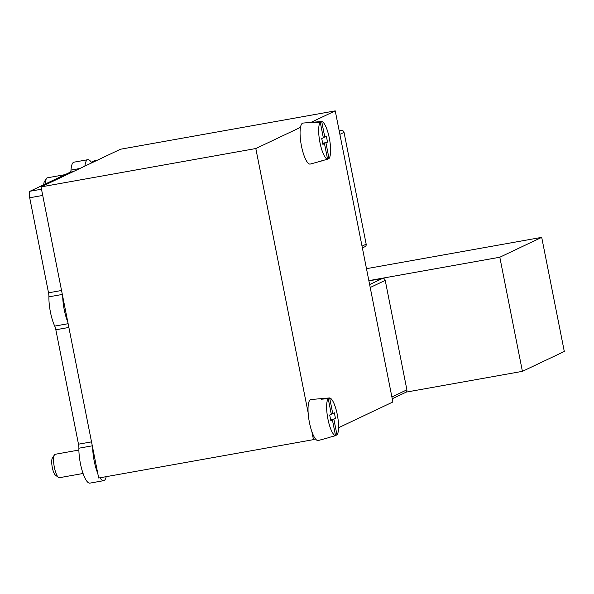 <?xml version="1.0" encoding="UTF-8"?>
<svg xmlns="http://www.w3.org/2000/svg" width="594" height="594" viewBox="0 0 594 594"><rect width="100%" height="100%" fill="white"/><g stroke="black" fill="none" stroke-linecap="round" stroke-linejoin="round"><path stroke-width="0.89" d="M392.24 398.752L405.657 392.389A2.376 2.294 -115.4 0 0 406.897 389.835L385.224 280.375A2.376 2.294 -115.4 0 0 382.506 278.452L368.904 280.88M338.565 427.732L392.879 401.975L335.239 110.87L120.456 149.243L41.038 186.91L98.678 478.014L313.461 439.642L315.347 438.743M300.475 127.361L255.821 148.537L41.038 186.91M335.239 110.87L310.974 122.379M255.821 148.537L308.13 412.711M311.88 431.638L313.461 439.642M362.377 247.928L364.931 246.718A2.376 2.294 -115.4 0 0 366.171 244.164L344.037 132.38A2.376 2.294 -115.4 0 0 341.312 130.457L339.196 130.836M335.484 435.395L336.991 434.979A19.157 5.012 -100.1 0 0 337.281 414.582A19.157 5.012 -100.1 0 0 329.663 397.935L332.751 413.55L334.348 412.793L335.506 418.614L330.68 419.943M336.991 434.979L333.902 419.371M330.851 420.819L332.447 420.062L335.536 435.669A19.157 5.012 -100.1 0 1 327.918 419.022A19.157 5.012 -100.1 0 1 328.207 398.626L331.296 414.241L329.7 414.998L330.851 420.819M330.761 420.359L332.447 420.062M335.536 435.669L328.876 437.496A19.78 5.175 79.9 0 0 329.418 437.459A19.78 5.175 79.9 0 0 329.915 437.214M329.418 437.459L318.302 440.503A20.82 5.45 -100.1 0 1 309.326 421.963A20.82 5.45 -100.1 0 1 310.476 399.658A20.82 5.45 -100.1 0 1 310.981 399.524L322.46 398.529A19.78 5.175 79.9 0 0 321.985 398.656A19.78 5.175 79.9 0 0 321.302 399.22L328.207 398.626M329.663 397.935L322.757 398.529A19.78 5.175 79.9 0 0 322.46 398.529M83.071 473.477L59.378 477.71A11.895 3.111 -100.1 0 1 58.464 477.42A11.895 3.111 -100.1 0 1 54.217 466.542A11.895 3.111 -100.1 0 1 54.44 454.87A11.895 3.111 -100.1 0 1 54.975 454.351A11.895 3.111 -100.1 0 1 55.19 454.284L78.891 450.052M58.464 477.42L55.398 475.111A8.977 2.346 -100.1 0 1 52.198 466.906A8.977 2.346 -100.1 0 1 52.361 458.1L54.44 454.87M332.751 413.55L331.214 413.825M322.861 399.086L322.757 398.529M330.635 419.758L335.506 418.614M327.524 158.94L329.031 158.524A19.157 5.012 -100.1 0 0 329.321 138.127A19.157 5.012 -100.1 0 0 321.703 121.488L324.792 137.095L326.388 136.338L327.539 142.159L322.72 143.496M329.031 158.524L325.943 142.916M322.891 144.364L324.487 143.607L327.576 159.214A19.157 5.012 -100.1 0 1 319.958 142.567A19.157 5.012 -100.1 0 1 320.248 122.171L323.336 137.786L321.74 138.543L322.891 144.364M322.802 143.904L324.487 143.607M327.576 159.214L320.916 161.048A19.78 5.175 79.9 0 0 321.458 161.004A19.78 5.175 79.9 0 0 321.955 160.759M321.458 161.004L310.343 164.048A20.82 5.45 -100.1 0 1 301.366 145.508A20.82 5.45 -100.1 0 1 302.517 123.203A20.82 5.45 -100.1 0 1 303.022 123.069L314.501 122.074A19.78 5.175 79.9 0 0 314.026 122.201A19.78 5.175 79.9 0 0 313.342 122.765L320.248 122.171M321.703 121.488L314.798 122.074A19.78 5.175 79.9 0 0 314.501 122.074M45.612 183.85A11.895 3.111 -100.1 0 1 46.481 178.415A11.895 3.111 -100.1 0 1 47.015 177.896A11.895 3.111 -100.1 0 1 47.23 177.829L64.998 174.651M43.756 184.727A8.977 2.346 -100.1 0 1 44.401 181.645L46.481 178.415M324.792 137.095L323.255 137.37M314.902 122.631L314.798 122.074M322.676 143.303L327.539 142.159M94.223 160.863A5.947 1.559 79.9 0 0 94.112 160.863A5.947 1.559 79.9 0 0 94.001 160.9L91.261 162.199M92.686 447.757A22.609 5.918 79.9 0 0 97.75 473.344M99.978 477.784A22.609 5.918 79.9 0 0 103.705 480.665A22.609 5.918 79.9 0 0 106.2 476.67M91.699 162.882A22.609 5.918 79.9 0 0 87.793 159.704L73.998 162.169A22.609 5.918 79.9 0 0 70.998 170.084A5.947 1.559 79.9 0 1 70.315 172.134L30.004 191.253A5.947 1.559 79.9 0 0 29.7 197.765L48.522 292.812A5.947 1.559 79.9 0 1 48.916 296.837A22.609 5.918 79.9 0 0 54.715 326.099A5.947 1.559 79.9 0 1 55.843 329.781L78.49 444.186A5.947 1.559 79.9 0 1 78.891 448.21A22.609 5.918 79.9 0 0 82.477 471.681A22.609 5.918 79.9 0 0 89.909 483.13L103.705 480.665M62.712 296.384A22.609 5.918 79.9 0 0 67.775 321.97M87.793 159.704A22.609 5.918 79.9 0 0 84.912 166.097M366.483 268.674L541.706 237.362L564.3 351.477L522.408 371.347L499.814 257.232L368.852 280.635M406.066 392.137L522.408 371.347M541.706 237.362L499.814 257.232M382.506 278.452L369.631 284.556M406.897 389.835L391.884 396.955M385.224 280.375L370.211 287.496M341.312 130.457L339.308 131.408M366.171 244.164L362.021 246.131M344.037 132.38L339.887 134.348M94.001 160.9L97.022 160.358M78.891 448.21L92.3 445.812M78.49 444.186L91.513 441.862M55.843 329.781L68.859 327.45M54.715 326.099L68.124 323.708M48.916 296.837L62.325 294.438M48.522 292.812L61.546 290.481M29.7 197.765L42.723 195.441M30.004 191.253L41.491 189.204M70.315 172.134L73.337 171.592M70.998 170.084L79.848 168.503M94.112 160.863L97.074 160.335"/></g></svg>
